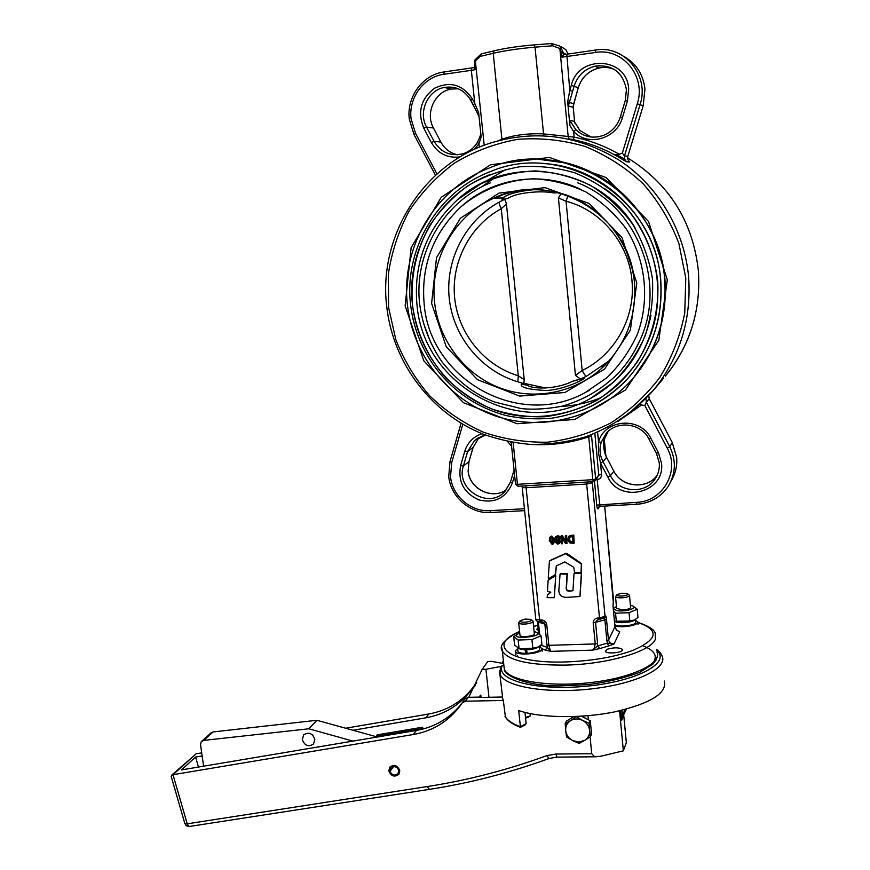 <?xml version="1.0" encoding="UTF-8"?>
<svg xmlns="http://www.w3.org/2000/svg" width="870" height="870" viewBox="0 0 870 870"><rect width="100%" height="100%" fill="white"/><g stroke="black" fill="none" stroke-linecap="round" stroke-linejoin="round"><path stroke-width="1.3" d="M502.99 661.7L502.697 662.57L503.654 663.397M505.426 717.087L503.317 700.459L502.142 697.022L479.239 697.479L480.468 695.173L479.163 697.098L468.212 697.327L464.95 698.958L462.242 702.797M664.321 681.047C667.225 693.064 650.88 703.308 615.286 711.747C581.595 718.75 540.042 718.054 518.694 710.54L520.401 726.722C512.419 723.796 507.286 720.316 505.013 716.282M530.058 713.574L530.298 715.869L525.469 717.489M524.936 712.399L526.122 723.612L520.401 726.722L520.488 727.353C512.55 724.384 507.406 720.73 505.024 716.38M500.239 667.214L502.088 665.593M500.402 666.844L500.13 674.544C504.937 686.767 547.23 694.01 591.654 688.866C636.144 683.885 668.16 668.171 662.092 656.089C661.515 654.066 659.71 651.88 656.687 649.52M525.056 724.851L526.122 723.612M527.155 717.456L527.981 717.282M528.057 717.261L530.298 715.869M520.51 727.32L525.502 724.656M502.795 661.7L503.469 661.635M393.719 766.405L390.043 771.342L389.368 771.429L389.89 770.244M389.368 771.429C390.902 775.137 393.457 776.421 397.046 775.29C400.776 770.94 399.656 767.753 393.708 765.73L389.325 769.2L389.216 770.168L389.912 770.244L392.664 766.568M399.112 773.952L396.818 775.398M390.043 771.342C392.076 775.311 394.708 776.073 397.949 773.615C399.45 769.809 398.058 767.405 393.784 766.405L390.695 767.895L389.912 770.244M572.645 740.577L566.533 736.933L565.685 730.68C566.283 735.019 568.599 738.315 572.645 740.577L578.768 742.045L584.596 740.435C588.218 738.086 589.882 734.726 589.621 730.354L590.436 736.651L584.596 740.435L579.115 743.437L572.645 740.577M565.196 723.644L570.644 720.599C567.055 722.97 565.402 726.33 565.685 730.68L565.196 723.644L566.446 721.1L573.852 716.586M576.473 716.793L582.628 720.414C578.419 718.424 574.428 718.489 570.644 720.599L576.614 716.478M589.131 723.296L589.621 730.354C589.033 725.993 586.695 722.676 582.628 720.414L589.131 723.296L590.262 720.73L591.567 734.03L590.436 736.651M581.464 716.217L590.262 720.73M570.426 718.674L573.537 716.597M581.932 716.184L587.022 719.066M590.665 724.743L591.1 729.19M488.962 697.283L485.928 669.28L482.143 669.378L487.776 661.483L491.506 661.374L503.676 663.56M353.013 741.099L308.796 728.788L203.602 740.413L213.117 731.931L211.127 732.844L201.775 741.175M213.117 731.931L316.908 720.284L377.352 737.01M312.297 734.78L312.993 735.444M482.143 669.378L468.745 697.316M203.58 766.198L200.546 744.6L201.198 741.784L203.602 740.413M302.292 739.554L303.684 734.846C308.785 731.746 312.504 733.258 314.853 739.402L313.504 744.046C308.404 747.21 304.663 745.721 302.292 739.554M481.056 697.446L480.805 695.173M500.598 666.529L485.928 669.28M316.908 720.284L308.796 728.788M503.317 700.459L465.483 701.198L462.209 702.84L459.806 706.309C448.083 721.676 432.575 731.083 413.283 734.519L172.989 774.702L196.142 753.811L201.709 752.854M623.746 715.303L626.324 742.675L623.355 750.843L599.821 756.454L594.286 756.411L591.731 753.725L590.088 736.89M588.403 719.773L588 715.716M388.846 770.798L389.793 767.166C394.24 764.067 397.568 765.263 399.787 770.733L398.862 774.322C394.414 777.465 391.076 776.29 388.846 770.798M375.916 736.607L377.167 734.867L422.592 727.211L423.07 729.006M352.948 730.256L425.876 717.826C444.635 714.422 459.719 705.233 471.127 690.258L475.335 685.527M198.458 767.057L195.587 757.074L202.144 755.954M171.51 777.127L171.455 775.366L172.989 774.702L187.235 823.825L188.594 826.174L189.703 826.424M184.777 823.324L187.235 823.825L427.344 786.534C467.418 780.346 507.177 770.059 546.632 755.693L555.854 754.04L591.731 753.725M345.618 728.233L428.769 713.998C447.104 710.659 461.926 701.742 473.247 687.224M473.508 686.854L476.803 682.471M462.024 703.112C450.399 717.978 435.185 727.092 416.36 730.452L181.406 769.917L195.587 757.074M623.355 750.843L619.57 710.812M389.26 769.515L389.999 766.916M422.592 727.211L421.417 728.777L375.873 736.433M421.58 729.386L421.417 728.777M621.735 720.208L622.724 717.63M624.997 709.496L622.474 715.249L621.55 720.066L620.647 710.562M621.996 710.246L622.474 715.249L623.29 715.488L626.465 709.104M621.8 719.794L623.725 715.347M196.142 753.811L171.575 775.257M534.321 633.599C535.887 636.024 520.825 637.895 519.988 635.383L519.945 634.98M519.738 632.99L518.313 633.588C506.786 641.168 551.341 635.633 534.158 631.62M537.127 632.523L541.031 635.807L531.929 639.58L518.161 640.026L513.713 636.72L517.237 634.252M538.258 646.954L526.404 649.792L518.509 648.629M513.713 636.72L514.605 645.225L519.673 648.759L532.81 648.193L538.106 647.03L541.912 644.365L541.031 635.807M531.929 639.58L532.81 648.193M518.161 640.026L519.064 648.618M525.948 649.803L526.633 652.282L525.926 653.381L524.991 649.803M526.404 649.792L527.351 653.337C533.734 652.859 537.79 651.663 539.53 649.738L539.389 646.301M525.926 653.381C521.413 653.348 518.748 652.696 517.922 651.423L517.857 650.793M524.947 649.879L518.107 648.552M538.889 646.606C536.627 648.433 532.44 649.52 526.35 649.857M539.443 646.889L541.901 648.454L541.782 649.672C539.813 654.001 516.813 655.795 515.66 651.717L515.812 650.434L517.661 648.966M520.14 620.691L525.186 619.092L530.722 619.386C532.288 620.44 530.798 621.354 526.23 622.093C521.739 622.409 519.705 621.941 520.14 620.691L518.683 622.92C519.618 623.964 522.228 624.301 526.513 623.92C530.972 623.29 533.147 622.354 533.038 621.136L531.45 619.951M616.95 594.645L621.517 593.253L627.303 593.568C628.727 594.504 627.368 595.308 623.235 595.95C618.7 596.265 616.602 595.83 616.95 594.645L615.525 596.722C616.515 597.744 619.19 598.071 623.583 597.69C627.64 597.125 629.597 596.32 629.478 595.254L627.955 594.09M635.426 620.277L637.797 621.756L637.797 622.615C636.981 625.682 621.234 627.988 614.894 625.954M635.361 619.538L635.589 621.974C637.743 625.269 617.493 627.77 614.764 624.54M634.959 619.777C632.707 622.605 617.341 623.779 614.633 621.343M630.598 607.293C630.489 608.663 627.857 609.544 622.692 609.935L616.623 608.391M613.307 609.13L617.287 610.675C627.15 612.143 640.418 606.977 630.728 605.509L630.424 605.455M616.449 606.553L613.252 608.554M633.327 606.336L637.21 609.228L629.043 612.697L615.547 613.198L613.491 611.121M613.209 608.13L613.85 607.793M634.382 620.071L618.385 622.398L615.101 621.463M614.448 621.267L629.815 621.006L634.306 620.114L637.971 617.493L637.21 609.228M615.547 613.198L616.33 621.485M629.043 612.697L629.815 621.006M573.754 567.283L574.591 572.71L581.04 572.427L581.367 564.043L565.511 553.712L549.438 560.998L548.263 577.995L549.035 578.474L555.419 574.526L556.278 565.935L564.782 561.911L573.754 567.283M581.475 571.992L581.617 563.662L566.936 553.461L565.783 553.342L549.666 560.682M555.549 574.298L556.419 565.783M574.287 573.156L581.345 573.537L579.931 596.515L567.142 597.353C560.846 597.429 558.138 594.34 559.029 588.087L560.073 574.015M579.986 596.418L581.595 573.145L574.2 573.395M574.026 573.547L572.949 590.686L569.719 591.187L572.949 590.632M560.258 573.972L567.044 574.167L566.283 587.217C565.859 589.99 567.001 591.306 569.719 591.187M566.283 587.217L566.544 586.815C566.098 589.762 567.24 591.078 569.981 590.774M566.544 586.815L567.305 573.776L560.53 573.58M554.299 597.407L555.767 575.82L548.437 579.811M555.495 576.223L554.962 575.886L548.122 580.388L547.48 591.48L550.808 592.252L547.404 595.2L547.132 597.636L554.168 597.69L555.767 575.82M550.851 592.057L547.828 594.623M522.729 383.268C521.543 384.029 522.913 384.638 526.828 385.095L523.74 384.279L524.24 379.646L518.292 375.775L517.802 381.821M523.599 382.876L523.522 383.507L517.509 381.734C481.045 370.642 453.455 336.951 449.268 298.649C445.081 260.369 465.069 220.708 499.304 202.047M524.24 379.646L506.438 204.004L501.261 208.724L518.292 375.775C484.362 365.563 458.577 334.145 454.705 298.453C450.834 262.773 469.506 225.961 501.261 208.724C499.369 204.744 498.771 202.492 499.467 201.96L504.839 199.186M506.438 204.004L504.959 199.154M561.215 193.423L558.42 197.925L566.055 201.209L568.012 195.63M580.431 378.994L586.489 376.221L608.957 360.974L586.489 376.221C585.51 376.025 584.074 374.111 582.171 370.479L566.055 201.209C601.409 210.377 629.097 243.741 631.99 280.847C635.655 317.898 614.524 355.036 582.171 370.479L575.451 375.438L580.431 378.994L586.521 376.21M581.628 378.483L572.145 381.43L583.139 378.428L583.074 377.83M558.04 192.564L553.994 192.977L558.051 192.575M607.282 649.237C614.187 647.291 619.244 647.367 622.452 649.466L622.452 650.129C621.626 653.011 606.162 654.077 605.357 651.315L607.282 649.237M538.399 630.326L536.725 629.369L538.138 627.694M596.494 479.044L597.179 479.566L595.983 479.696M645.953 398.569L646.345 402.157L644.811 405.485L639.624 404.767M600.126 506.329L636.927 504.252C650.292 503.175 660.711 497.205 668.193 486.33C675.827 473.595 676.349 460.393 669.769 446.712L646.345 402.157L649.259 398.732L672.249 442.493L676.675 457.533C677.328 466.015 675.446 473.867 671.042 481.056M457.413 154.784C450.127 153.066 444.613 148.824 440.872 142.06L434.087 141.364L426.55 127.085C418.024 112.11 427.67 90.284 444.32 87.457C455.119 85.804 463.677 89.632 470.007 98.93L478.185 114.623M458.229 88.751L450.975 89.088C434.598 91.861 425.082 113.307 433.467 128.02L440.872 142.06M619.233 154.284C605.052 146.117 590.023 140.407 574.156 137.155L568.164 136.47L568.719 138.798L573.189 139.635C587.62 142.593 601.366 147.628 614.416 154.74L619.233 154.284L622.344 153.066L624.475 155.947L624.529 159.188L626.454 161.722L629.728 162.048L628.488 160.83M614.416 154.74L626.454 161.722M627.814 156.274L624.475 155.947L640.081 104.563C649.89 75.907 624.475 44.751 595.7 50.025L595.548 52.45C622.626 47.502 646.508 76.788 637.297 103.748L643.18 105.825L627.792 156.361L627.661 158.949M559.801 538.378L558.986 536.801L557.083 536.246L555.245 537.138L554.821 538.65L556.376 540.498L555.386 542.336L557.877 544.141L559.627 543.315L559.986 542.043L558.703 540.39L560.226 537.823L559.399 539.813M555.865 538.497L557.148 536.997L558.779 538.508L558.061 540.172L555.865 538.497L556.3 537.943L557.322 539.193L556.898 539.748M556.387 542.282L556.996 540.727L558.127 541.14L558.779 542.956L557.8 543.402L556.387 542.282L556.811 541.716L558.932 542.63M556.93 540.781L556.811 541.716M557.322 539.193L558.486 539.607L558.061 540.172M556.365 537.247L556.3 537.943M555.789 540.999L556.235 540.411M555.245 537.138L557.518 535.692L559.41 536.246L560.226 537.823M559.29 539.944L560.4 541.477L559.671 543.261M572.395 543.25L574.146 543.163L573.406 535.583L568.969 536.42L567.718 539.672L569.589 542.793L572.395 543.25M568.404 536.986L569.382 535.866L573.808 535.028L574.146 543.163M573.808 535.028L573.406 535.583M569.426 537.323L570.187 542.032L568.784 539.639L569.219 537.551L572.471 536.507L573.036 542.347L570.187 542.032M570.589 541.466L572.982 541.803M569.382 535.866L568.969 536.42M561.857 537.758L565.533 543.598L566.979 543.522L566.239 535.953L565.282 535.996L565.924 542.532L561.889 536.17L560.748 536.235L561.498 543.793L562.455 543.75L561.857 537.758M565.282 535.996L566.653 535.398L566.979 543.522M566.653 535.398L566.239 535.953M560.748 536.235L562.314 535.615L565.783 541.086M562.314 535.615L561.889 536.17M562.422 538.65L562.455 543.75M549.307 540.607L552.135 544.413L553.69 543.696L554.19 540.357L551.352 536.551L549.829 537.258L549.307 540.607M549.829 537.258L551.787 535.996L554.614 539.791L553.69 543.696M550.873 537.54L551.297 542.282L553.07 542.847M550.351 540.553L550.623 537.769L552.657 538.149L552.885 543.195L550.851 542.847L550.351 540.553M474.291 67.545L471.671 67.947L471.355 70.34L475.433 69.644L475.509 60.824L480.207 56.398L493.214 53.287C505.296 50.536 519.227 48.492 535.028 47.154L552.678 45.784L559.867 48.524L561.552 53.016L561.955 57.181L563.662 54.614L566.707 54.223M573.656 103.824L567.675 101.823L568.338 105.933L574.113 86.173C577.593 75.668 584.553 69.013 594.982 66.196C612.371 64.315 622.855 72.112 626.433 89.588L625.312 100.431L620.343 116.971C617.504 125.606 612.023 131.696 603.889 135.231C593.275 138.993 583.911 137.134 575.831 129.641L569.687 120.277L569.904 125.552L573.624 131.435L574.156 137.155L573.189 139.635M475.433 69.644L474.346 67.599M572.623 91.306L569.774 90.48L567.675 101.823M575.831 129.641L573.624 131.435C587.815 147.03 616.765 139.015 622.452 117.559L627.433 100.996L628.673 89.131C627.303 56.952 578.67 54.114 571.275 85.347L569.774 90.48L566.794 54.212L595.624 50.036M614.492 69.491C609.457 67.36 604.215 66.892 598.788 68.067C588.511 70.84 581.66 77.386 578.235 87.718L572.949 107.271L568.338 105.933M579.942 130.522L591.143 137.036M574.418 121.756L579.899 130.478M569.687 120.277L574.276 121.365M478.75 113.85L478.174 114.666L479.022 116.482M474.498 149.292L478.957 143.68L481.153 137.145L478.609 112.458L474.792 103.53L473.16 104.835L479.033 116.569M479.316 147.171L478.957 143.68L477.478 142.386M607.945 477.238L610.457 475.716L603.04 461.665L600.518 463.166L607.945 477.238C620.343 504.002 665.409 492.583 661.504 463.166L658.383 452.585L650.89 438.339C640.472 416.241 604.487 418.992 598.527 441.971L598.419 452.694L600.528 463.188L601.583 474.465L598.788 475.085L595.156 480.751L595.656 479.055L591.6 436.283L588.74 436.86L592.818 479.685L595.656 479.055L598.788 475.085L594.852 433.369M603.04 461.665C599.789 455.499 599.18 449.05 601.224 442.33L598.527 441.971L597.603 432.194M606.542 457.261L606.542 457.261C603.312 448.017 602.725 441.688 604.78 438.273L608.184 431.455L604.77 438.284C602.91 444.733 603.508 451.073 606.553 457.337L606.51 457.25M604.889 617.439L604.509 618.037M541.357 621.593L540.672 619.94L539.628 619.984L526.1 487.733L586.663 484.046L599.506 617.885L598.44 617.918L599.028 619.592M604.226 618.363L604.878 619.799L606.477 619.146C606.118 616.264 605.694 615.242 605.215 616.058M598.44 617.918C595.167 618.124 593.416 619.766 593.199 622.822L595.537 622.387L597.222 620.082L598.821 619.625M542.695 621.854L544.859 624.116L546.73 624.41C545.914 621.408 543.891 619.918 540.672 619.94M537.551 621.539L538.356 621.582M604.661 506.112L613.513 600.028L613.002 606.14M540.107 647.128L540.466 645.551M541.956 648.596L545.272 650.129L547.35 647.421L540.944 645.181M545.272 650.129L550.71 651.347L547.35 647.421L546.991 645.007L548.85 645.322L546.73 624.41M549.883 648.998L548.85 645.322L595.232 643.93L594.373 647.693L592.655 650.14L599.778 648.541L597.549 645.942L592.655 650.14L550.71 651.347L549.883 648.998M599.778 648.541L608.489 646.029L607.499 643.082L597.549 645.942L597.57 643.485L595.232 643.93L593.199 622.822M608.489 646.029L614.046 643.985L607.499 643.082L606.879 640.82L608.478 640.157L606.477 619.146M614.97 626.726L616.645 630.206L619.755 631.783L614.046 643.985L610.338 643.115L608.478 640.157L614.949 626.759L616.493 630.195L619.755 631.783L616.591 630.206M600.496 397.84C587.805 402.919 574.689 405.768 561.161 406.388M481.175 187.159L494.606 177.839M545.501 159.743C606.618 163.234 660.689 217.206 664.974 279.955C667.442 318.529 656.252 351.958 631.413 380.255L626.824 385.073M515.551 484.003L517.454 484.329L518.041 486.297L593.275 481.654L592.818 479.685L595.156 480.751L593.307 481.675L595.091 480.827M588.87 435.685L588.74 436.86C570.285 443.004 551.449 445.549 532.255 444.483M561.552 53.016L563.358 52.994L560.726 47.078L559.867 48.524L568.164 136.47L543.435 133.893C527.579 133.262 513.746 135.057 501.914 139.276L497.988 140.755M574.635 122.333L573.145 106.303M599.963 506.34L598.375 507.253L600.006 506.373L597.005 478.391M565.935 49.775L567.784 53.505M561.444 46.893L565.804 49.612M484.198 145.225L475.205 59.562M480.207 56.398L480.555 54.56L481.773 53.788L494.236 50.786M552.678 45.784L551.406 43.543L534.017 44.892M560.726 47.078L559.464 45.892L551.645 43.533M567.534 100.409L569.904 125.552M664.702 280.118C660.123 195.174 564.423 135.502 489.462 167.943C434.608 188.583 400.298 248.516 407.508 305.533C413.196 355.319 447.985 399.384 494.682 415.697C541.357 431.933 596.57 418.546 631.087 380.581C655.969 352.241 667.17 318.746 664.702 280.118M622.387 384.04L627.553 378.744C652.119 351.11 663.19 318.366 660.765 280.51C656.545 218.914 603.008 166.17 542.989 163.538M553.983 192.977C540.02 190.084 515.083 193.053 507.939 198.414L504.948 199.067M534.539 189.584C518.237 191.204 507.699 193.966 502.925 197.871L502.914 197.881C501.272 199.186 501.566 199.611 503.806 199.154M522.043 383.072C518.487 386.9 526.459 389.39 545.947 390.554C563.793 389.619 581.758 380.527 584.422 378.287L583.204 377.939M572.145 381.43C559.388 388.292 534.898 390.238 526.828 385.095M523.74 384.279L523.675 383.637M504.937 198.969L505.078 200.35M579.996 189.007C540.835 170.466 492.496 178.187 461.22 206.571C433.162 233.182 420.808 265.687 424.158 304.087C430.074 379.353 518.629 429.541 585.151 392.631L589.621 390.173M545.99 388.053L524.012 383.322M496.792 198.175L501.033 195.293M604.356 188.366C652.141 220.762 671.14 288.753 648.019 341.268L643.572 350.73M635.491 228.592C599.593 165.778 508.504 152.576 457.74 199.502C426.931 228.049 413.337 263.142 416.98 304.794C423.364 385.714 519.151 439.252 590.306 398.536C622.55 380.429 642.778 352.731 650.988 315.418M577.8 182.841C637.123 205.82 667.062 282.641 639.972 340.224L634.719 350.73M656.774 650.39C671.433 662.625 637.101 681.428 586.706 686.18C536.399 691.193 494.736 679.883 502.294 665.561L503.73 665.267M499.478 670.618L502.806 699.447M468.212 697.327L465.483 701.198M429.345 789.373L427.344 786.534M549.242 758.455L546.632 755.693M556.898 757.117L555.854 754.04M188.746 826.282L185.734 825.108M416.36 730.452L413.283 734.519M428.769 713.998L425.876 717.826M642.941 645.812C654.555 650.325 657.938 655.991 653.087 662.831M516.127 656.535L517.509 655.741M503.817 664.843L504.296 669.313C508.83 680.731 548.698 687.42 590.512 682.58C632.381 677.893 662.614 663.212 656.904 651.924M608.674 361.3L604.813 364.53M637.862 622.518C659.634 629.967 658.09 639.211 633.24 650.26C614.557 657.089 591.948 660.982 565.424 661.95C509.189 663.854 486.015 645.083 519.586 631.544M533.593 626.53L537.888 625.345M490.974 512.495L490.201 510.668C471.029 512.147 452.259 496.009 450.519 476.684L451.704 462.633L462.796 424.277M482.067 433.695C473.367 436.609 467.625 442.428 464.819 451.171L460.611 465.657C457.75 481.578 463.819 492.996 478.794 499.891C494.78 503.621 505.938 498.053 512.278 483.176L514.616 475.422M511.245 442.863L510.538 442.036M524.414 508.722L490.201 510.668M598.375 507.253L597.929 508.841L599.647 506.427M644.811 405.485L667.279 448.235C680.362 471.225 662.548 501.838 636.405 502.36L596.755 505.1C597.07 507.928 597.462 509.178 597.929 508.841M594.493 481.327L596.755 505.1M592.47 481.73L592.329 482.785L593.199 481.686M617.83 421.482L641.625 404.941M597.179 479.566C600.093 479.098 601.561 477.402 601.583 474.465M668.193 486.33C660.678 497.248 650.216 503.241 636.818 504.296L636.405 502.36M648.726 395.698L649.237 398.688L648.726 395.698M649.227 398.699L672.282 442.569L669.769 446.712L667.279 448.235M461.089 423.266L449.986 461.578L451.704 462.633M629.728 162.048L627.836 159.558L627.792 156.361M595.732 66.566L599.397 65.565M688.67 277.606C684.69 230.822 658.764 186.604 620.092 160.776C578.398 134.959 534.713 129.195 489.038 143.496C421.091 165.713 377.819 238.565 386.835 307.501C393.436 363.758 431.563 413.815 483.611 434.304C498.619 439.589 514.159 442.95 530.243 444.396C548.633 444.613 566.761 442.199 584.618 437.142C611.251 427.551 634.176 411.912 653.403 390.26C679.644 357.885 691.4 320.334 688.67 277.606M628.205 414.305L653.403 390.26L663.647 378.178M627.574 157.883C669.345 183.885 692.955 221.6 698.403 271.027C700.905 310.829 689.888 345.89 665.332 376.177C679.481 359.082 689.279 339.594 694.728 317.702M557.518 535.692L557.083 536.246M559.41 536.246L558.986 536.801M558.236 542.837L557.8 543.402M560.4 541.477L559.986 542.043M572.036 535.115L571.633 535.67M569.187 539.074L568.784 539.639M572.667 541.814L572.264 542.38M554.614 539.791L554.19 540.357M550.83 537.682L550.384 538.247M551.297 542.282L550.851 542.847M551.787 535.996L551.352 536.551M561.955 57.181L595.548 52.45M637.297 103.748L622.344 153.066M471.562 67.969L444.124 71.927L443.776 74.309L471.355 70.34L474.792 103.53L472.421 99.017L470.79 100.333L473.16 104.835M414.076 134.589L415.501 133.262L411.064 118.744C408.356 98.016 423.777 76.767 443.776 74.309M444.004 71.949L443.004 72.112C422.146 75.298 406.464 97.56 409.291 119.114L413.979 134.48L435.522 175.305M624.051 56.496C636.318 63.63 643.278 74.483 644.942 89.066L643.169 105.814M578.235 87.718L571.275 85.347M573.678 103.867L578.267 87.729C581.704 77.397 588.544 70.851 598.788 68.067L594.982 66.196C612.36 64.26 622.844 72.058 626.422 89.588L625.291 100.431L627.433 100.996M620.343 116.971L622.452 117.559M472.421 99.017C462.688 84.51 450.062 80.921 434.543 88.24C420.852 98.756 417.274 112.089 423.82 128.249L426.55 127.085L433.467 128.02M423.82 128.249L431.368 142.549L434.087 141.364C441.101 152.728 450.932 156.807 463.59 153.577C469.398 151.565 474.009 147.867 477.423 142.484M431.368 142.549C438.023 153.718 447.626 158.492 460.176 156.861M659.297 462.981C659.721 468.81 658.318 474.128 655.11 478.946C645.181 494.725 618.57 492.659 610.457 475.716L613.85 471.181L606.564 457.348L603.051 461.676L600.528 463.188M601.224 442.33L606.031 433.673C616.819 420.069 641.223 422.994 648.966 439.024L650.89 438.339M648.998 439.1L656.458 453.313L658.383 452.585M460.611 465.657L463.395 465.983L467.614 451.508L464.819 451.171M510.462 482.1L505.024 491.376C488.907 509.929 455.325 489.277 463.395 465.983L468.919 461.698L473.095 447.43L479.174 437.295L473.095 447.43L467.614 451.508L474.574 440.47L482.448 435.87M514.072 470.115L510.462 482.045L512.278 483.176M468.169 471.007C469.419 489.049 492.67 500.25 506.557 489.603C492.474 500.304 469.354 489.07 468.114 471.072L468.973 461.513M606.564 457.348L613.807 471.083M613.872 471.148C621.735 487.461 647.117 489.821 657.22 475.172C647.008 489.908 621.669 487.45 613.85 471.181L613.839 471.083M586.228 482.11L586.663 484.046L592.329 482.785L605.052 616.351L599.506 617.885L600.082 619.56M613.361 600.311L613.024 606.346L614.959 626.596L613.045 606.303M522.207 487.167L535.768 619.212L539.628 619.984L540.313 621.626M542.728 621.865L544.479 623.105L540.139 621.713C537.105 621.485 535.648 620.658 535.768 619.212L535.735 618.951M521.793 486.058L523 487.657L526.1 487.733L525.589 485.83M604.704 506.112L613.209 601.355M539.628 634.045L538.41 622.093L544.859 624.116L546.991 645.007M597.57 643.485L595.537 622.387L604.878 619.799L606.879 640.82M484.416 182.091L505.459 169.693M625.204 159.264L617.015 154.98M423.331 322.694L430.791 342.791M667.323 279.857L648.498 221.448L606.129 177.545L549.383 157.437L490.43 164.8L441.264 197.283L411.14 247.635L405.137 305.772L423.777 360.8L463.449 402.712L516.997 423.744L574.668 419.492L625.432 389.999L658.829 340.235L667.323 279.857M388.575 307.404L388.346 274.235C391.641 252.126 398.514 231.148 408.987 211.29C421.385 192.531 436.631 176.403 454.749 162.918C474.193 151.326 495.128 143.463 517.563 139.352C540.39 137.59 562.901 139.972 585.118 146.475C606.607 155.306 625.954 167.725 643.147 183.744C658.623 201.503 670.542 221.448 678.915 243.578L685.788 278.03L684.744 313.015C680.22 336.016 671.977 357.385 659.993 377.134C646.149 395.469 629.739 410.738 610.762 422.961C590.741 433.14 569.73 439.546 547.719 442.188C525.621 442.591 504.176 439.263 483.361 432.183C463.351 423.103 445.418 410.934 429.541 395.676C415.197 378.95 403.952 360.278 395.828 339.659L388.575 307.404M515.899 484.296L518.02 486.286L593.307 481.675M591.6 436.283L591.415 434.728M592.818 479.685L517.454 484.329L513.137 442.493M604.335 439.894L605.824 455.728M501.914 139.276L493.214 53.287L493.562 51.428L494.791 50.645C506.057 48.057 519.053 46.143 533.778 44.914L535.028 47.154L543.728 135.72M436.99 173.978L415.501 133.262M475.02 65.554L474.172 65.913M501.751 647.595L502.349 651.097C508.526 660.635 529.493 665.3 565.239 665.104C608.108 664.299 652.065 651.108 655.404 638.928L655.262 633.675C654.86 629.956 649.063 626.172 637.884 622.333M563.521 54.712L563.358 52.994L566.065 54.31M606.651 432.977L606.031 433.673C616.699 420.123 641.223 422.961 648.976 439.1L656.458 453.313L659.286 462.873M434.652 302.923C429.465 260.315 453.803 215.771 493.486 198.338C552.211 169.063 630.717 215.216 634.513 283.163C636.579 315.364 626.661 342.78 604.77 365.4C577.278 392.62 535.3 401.222 500.076 387.987C464.852 374.676 438.882 340.855 434.652 302.923M601.833 366.857L605.607 364.563M558.42 197.925L575.451 375.438M636.796 283.076L622.061 237.651L589.131 203.46L545.001 187.637L498.967 193.118L460.35 218.283L436.512 257.65L431.607 303.347L446.223 346.706L477.499 379.679L519.673 396.078L564.924 392.5L604.519 369.152L630.369 330.143L636.796 283.076M531.733 189.758L532.353 189.606M582.313 410.205C599.506 403.201 614.524 392.762 627.39 378.896C651.967 351.252 663.049 318.485 660.624 280.586C656.132 197.74 562.466 139.776 489.549 171.966C436.696 192.237 403.691 250.201 410.662 305.337C416.806 355.873 451.834 400.711 505.687 415.458C520.825 418.633 536.137 419.558 551.623 418.242C564.51 416.045 575.983 412.837 586.054 408.617C601.572 401.364 615.351 391.456 627.39 378.896L627.553 378.744M412.456 305.25C410.292 277.084 416.023 250.571 429.649 225.689C439.981 210.235 452.65 196.979 467.668 185.941C483.753 176.469 501.044 170.096 519.531 166.812C538.312 165.463 556.822 167.497 575.048 172.912C592.677 180.231 608.543 190.465 622.626 203.634C642.038 225.112 654.283 252.148 657.709 281.01C659.275 310.014 651.924 338.452 636.851 362.605C625.53 377.765 612.067 390.434 596.461 400.613C579.975 409.117 562.64 414.512 544.446 416.784C526.154 417.219 508.374 414.533 491.093 408.726C474.487 401.233 459.577 391.163 446.386 378.526C427.931 357.548 416.621 333.123 412.456 305.25M502.153 665.528L500.435 666.779M528.449 717.141L525.545 718.185M502.762 663.397L502.653 662.418M503.741 665.213L502.207 665.517M503.469 661.581L502.903 661.668M397.046 775.29L397.721 775.05M171.129 776.268L184.842 823.553L186.887 826L189.355 826.478L429.106 789.416C469.408 783.217 509.396 772.919 549.068 758.52L556.724 757.117L596.363 756.78M464.95 698.958L462.209 702.84M476.053 683.244L473.476 686.898M472.801 687.887L471.127 690.258M461.524 703.873L459.806 706.309M389.325 769.2L389.379 768.471M537.073 647.65L538.106 647.03M521.674 649.564L519.673 648.759M517.922 651.423L517.596 648.367M542.184 651.238L541.977 649.216M515.943 654.501L515.66 651.717M534.365 634.002L533.082 621.528M519.988 635.383L518.683 622.92M630.63 607.662L629.51 595.613M616.656 608.75L615.525 596.722M638.036 624.442L637.862 622.442M633.306 620.701L634.306 620.114M617.841 622.322L615.971 621.528M519.564 631.337C504.35 639.287 498.608 645.877 502.349 651.097L504.296 669.313C504.067 675.533 526.774 686.256 559.617 685.908L588.142 684.581C607.249 682.145 624.497 678.045 639.885 672.271L652.881 664.147L656.393 659.58L657.481 655.708M461.056 423.244L449.986 461.578L448.746 476.532C450.649 496.998 470.431 514.029 490.81 512.539L524.61 510.636M627.814 156.317L643.18 105.825L644.953 89.11M625.291 100.431L620.321 116.961C617.472 125.606 611.991 131.696 603.889 135.231M573.667 103.9L573.025 107.01M575.179 123.605L574.407 121.713M450.975 89.088L444.32 87.457C455.76 85.728 464.58 90.023 470.79 100.333M480.751 133.24C480.838 134.589 479.729 137.645 477.402 142.408C473.987 147.824 469.376 151.554 463.59 153.577M656.458 453.313L659.286 462.971C659.721 468.821 658.318 474.139 655.11 478.946L656.763 476.129M511.603 446.299L507.471 441.427M485.514 435.043L474.574 440.47L478.217 437.827M514.061 470.072L510.462 482.045L505.024 491.376M473.139 447.376L468.984 461.589M676.686 457.522L676.773 462.84M604.748 617.722L597.853 619.842M613.546 599.941L613.415 600.909M539.596 159.406L566.522 163.103C575.929 165.017 599.289 174.261 614.764 186.68C644.126 210.812 660.863 241.903 664.974 279.977C667.42 318.561 656.23 351.991 631.413 380.255L631.087 380.581M511.179 442.156L515.519 484.144L518.041 486.297M604.346 439.839L605.846 455.782M474.335 67.958L475.009 59.812L481.24 53.907M537.877 625.247L533.582 626.422M504.198 198.98L502.077 198.893L503.73 199.154M534.441 189.606C518.911 191.041 508.417 193.792 502.925 197.881L493.486 198.338C517.639 187.898 542.38 186.952 567.686 195.489C604.008 208.582 631.076 244.057 634.513 283.196C636.546 315.418 626.628 342.813 604.77 365.4M639.972 340.224C634.382 352.85 626.9 364.095 617.515 373.959C601.496 389.706 582.846 400.483 561.574 406.29C546.915 409.009 533.506 409.792 521.369 408.628L494.682 402.06C478.717 395.752 461.502 385.91 442.286 362.246C430.204 344.89 422.689 325.674 419.721 304.587C413.489 254.595 442.852 202.134 490.245 182.885M585.151 392.631L606.988 377.667C619.821 365.117 630 350.523 637.525 333.895C650.02 299.497 645.855 259.934 626.041 228.636C614.959 213.835 601.616 201.633 586.01 192.042C569.502 184.277 552.243 179.862 534.223 178.807C507.275 179.688 481.741 189.508 461.22 206.571M648.019 341.268C642.234 354.927 634.371 367.129 624.442 377.874C589.066 416.937 528.525 425.397 489.538 407.932C447.996 390.891 417.73 350.479 412.554 305.294C405.779 251.484 437.806 194.945 489.244 174.892M590.306 398.536L613.241 382.408C626.694 368.967 637.34 353.405 645.181 335.722C651.108 317.224 653.522 298.171 652.402 278.574C649.194 259.184 642.593 241.033 632.61 224.112C620.865 208.408 606.738 195.456 590.23 185.234C572.754 176.925 554.484 172.14 535.398 170.901C516.356 171.76 498.205 176.055 480.947 183.798L457.74 199.502M501.229 195.228L496.89 198.175M644.953 89.066L644.703 86.891M468.158 470.931L468.973 461.644M676.675 457.435L672.282 442.547M538.693 633.197L537.519 621.745"/></g></svg>
